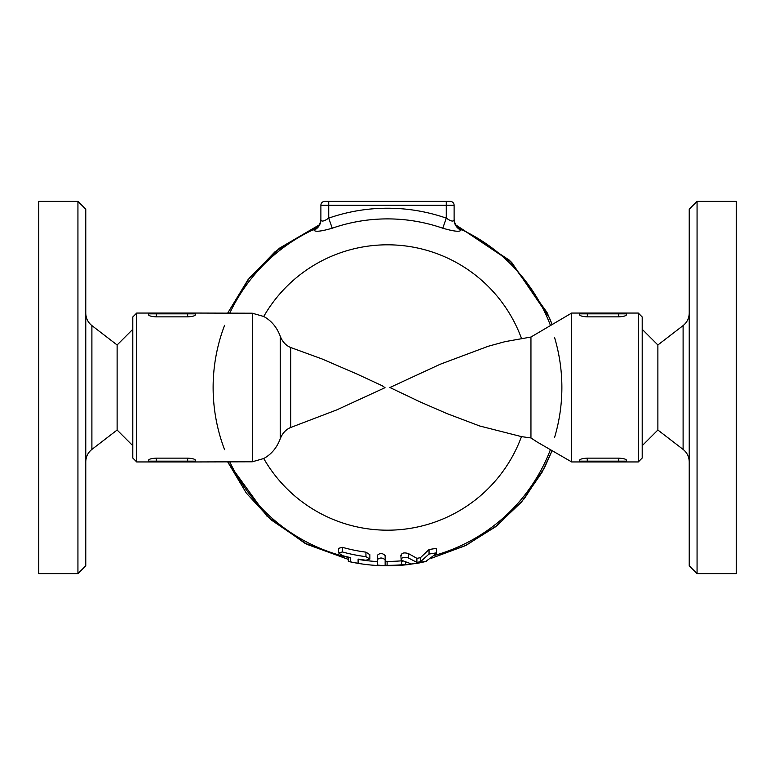 <?xml version="1.0" encoding="UTF-8"?>
<svg xmlns="http://www.w3.org/2000/svg" width="775" height="775" viewBox="0 0 775 775"><rect width="100%" height="100%" fill="white"/><g stroke="black" fill="none" stroke-linecap="round" stroke-linejoin="round"><path stroke-width="1.16" d="M642.204 445.693L657.878 430.018L657.878 344.982L642.204 329.307M689.227 387.5L689.227 565.789L697.064 573.626L697.064 201.374L689.227 209.211L689.227 387.5M697.064 573.626L736.25 573.626L736.25 201.374L697.064 201.374M148.5 460.127L148.471 461.164A0.785 0.785 0 0 0 149.255 461.948L148.471 461.948L148.471 461.164A0.785 0.785 0 0 0 149.255 461.948L194.709 461.948A0.785 0.785 0 0 0 195.494 461.164L195.494 461.948L194.709 461.948L252.311 461.784L252.311 313.216L263.742 316.481C271.366 320.676 276.869 327.234 280.23 336.176C282.449 341.804 285.946 345.582 290.702 347.51L322.061 358.961L356.8 373.957L382.259 385.747L385.02 387.684L336.863 409.859L290.702 427.49C285.946 429.427 282.458 433.196 280.23 438.824C276.869 447.766 271.366 454.334 263.742 458.519L252.311 461.784M187.657 461.948L187.657 461.164L156.308 461.164L156.308 461.948L149.255 461.948M148.471 460.282C148.897 459.12 151.503 458.403 156.308 458.141L187.657 458.141C192.452 458.403 195.068 459.12 195.494 460.282L195.494 461.164L187.657 461.164L187.657 458.141M187.657 313.052L149.255 313.052A0.785 0.785 0 0 0 148.471 313.836L148.471 313.052L149.255 313.052A0.785 0.785 0 0 0 148.471 313.836L148.471 314.718C148.897 315.88 151.503 316.597 156.308 316.859L156.308 313.836L187.657 313.836L187.657 313.052L194.709 313.052L187.657 313.052M156.308 316.859L187.657 316.859L187.657 313.836L195.494 313.836A0.785 0.785 0 0 0 194.709 313.052L195.494 313.052L195.494 314.718C195.068 315.88 192.462 316.588 187.657 316.859L187.792 316.859M148.471 313.836L156.308 313.836L156.308 313.052L136.71 313.052L136.71 461.948L132.796 458.035L132.796 316.965L136.71 313.052M252.311 313.216L194.709 313.052M626.5 314.873L626.529 314.718C626.113 315.88 623.497 316.588 618.692 316.859L587.343 316.859C582.548 316.597 579.933 315.88 579.506 314.718L579.506 313.836A0.785 0.785 0 0 1 580.291 313.052L587.343 313.052L580.291 313.052A0.785 0.785 0 0 0 579.506 313.836L579.506 313.052L571.669 313.052L571.669 461.948L579.506 461.948L579.506 461.164A0.785 0.785 0 0 0 580.291 461.948L587.343 461.948L580.291 461.948A0.785 0.785 0 0 1 579.506 461.164L579.506 460.282C579.933 459.12 582.538 458.412 587.343 458.141L618.692 458.141C623.497 458.403 626.103 459.12 626.529 460.282L626.529 461.164A0.785 0.785 0 0 1 625.745 461.948L618.692 461.948L618.692 461.164L579.506 461.164M618.692 313.052L625.745 313.052A0.785 0.785 0 0 1 626.529 313.836A0.785 0.785 0 0 0 625.745 313.052L587.343 313.052L587.343 313.836L618.692 313.836L618.692 313.052M618.76 316.859L618.692 313.836L626.529 313.836A0.785 0.785 0 0 0 625.745 313.052L626.529 313.052L625.745 313.052L626.529 313.052L626.529 314.718M587.188 458.141L587.343 461.948L618.692 461.948M579.506 461.948L580.291 461.948M625.745 461.948A0.785 0.785 0 0 0 626.529 461.164L626.529 461.948L638.29 461.948L638.29 313.052L626.529 313.052M638.29 461.948L642.204 458.035L642.204 316.965L638.29 313.052M454.111 218.676A11.751 11.751 0 0 0 460.922 229.332A11.751 11.751 0 0 1 454.111 218.676L454.111 219.674A11.751 11.586 180 0 0 460.96 230.194L460.922 229.332A174.375 174.375 0 0 1 550.415 325.326M450.198 201.374L446.274 201.374L446.274 205.288L454.111 205.288A3.914 3.914 0 0 0 450.198 201.374A3.914 3.914 0 0 1 454.111 205.288A3.914 3.914 0 0 0 450.198 201.374A3.914 3.914 0 0 1 454.111 205.288L454.111 219.674C453.598 221.931 450.982 221.417 446.274 218.124L442.777 228.208C453.801 231.405 459.856 232.074 460.96 230.194M446.274 201.374L328.726 201.374L328.726 205.288L446.274 205.288L446.274 218.124A179.287 179.287 0 0 0 328.726 218.124L332.223 228.208A168.611 168.611 0 0 1 442.777 228.208M328.726 201.374L324.802 201.374A3.914 3.914 0 0 0 320.889 205.288L328.726 205.288L328.726 218.124C324.008 221.417 321.392 221.931 320.889 219.674A11.751 11.586 0 0 1 314.04 230.194C315.115 232.074 321.179 231.405 332.223 228.208M229.817 313.052A174.375 174.375 0 0 1 314.078 229.332A11.751 11.751 0 0 0 320.889 218.676A11.751 11.751 0 0 1 314.078 229.332L314.04 230.194M537.317 442.118L530.952 437.962L521.468 436.616L479.764 426.008L446.807 413.521L420.06 401.886L389.903 387.51L440.239 364.24L488.221 346.27L505.106 341.639L530.952 337.038L571.669 313.052M320.889 205.288L320.889 219.674M416.892 562.379L408.26 557.893C403.562 556.799 401.218 557.554 401.218 560.151L411.612 564.016L417.095 563.318A178.289 178.289 0 0 0 420.215 562.766L425.698 561.517L436.083 553.738L436.48 552.856L429.04 554.048L420.418 561.749L416.892 562.379L416.892 558.339L420.418 557.7L429.04 549.533L436.48 548.342L436.48 552.856M401.218 555.869C401.198 553.079 403.543 552.275 408.26 553.476L416.892 558.339M213.125 388.788A174.375 174.375 0 0 1 213.125 387.5A174.375 174.375 0 0 1 224.576 325.345A174.375 174.375 0 0 0 224.576 449.655A174.375 174.375 0 0 1 213.135 388.876M554.58 337.59A174.375 174.375 0 0 1 554.58 437.41A174.375 174.375 0 0 0 554.58 337.59M401.605 561.303A174.375 174.375 0 0 0 402.7 561.207M401.605 565.237L402.7 565.14C406.662 564.723 406.294 564.607 401.605 564.791A177.853 177.853 0 0 1 387.113 565.353L385.146 565.082L385.146 555.617C382.569 552.972 379.953 552.875 377.309 555.326L377.309 565.053L385.146 565.779L385.146 561.856M385.146 565.082L385.146 561.11L387.113 561.4A173.9 173.9 0 0 0 401.605 560.829L402.089 560.79M426.686 561.129L409.713 564.403A178.289 178.289 0 0 1 353.1 562.447L358.108 563.251L358.108 559.066L358.108 563.251M402.7 565.14L405.528 564.772L405.528 562.737M385.146 559.938C382.559 557.477 379.953 557.39 377.309 559.657M550.415 449.674A174.375 174.375 0 0 1 434.601 555.394A174.375 174.375 0 0 0 550.415 449.674M350.271 557.855A174.375 174.375 0 0 1 229.817 461.948A174.375 174.375 0 0 0 350.271 557.855M350.271 557.738L350.271 561.759L353.1 562.447A178.289 178.289 0 0 1 348.314 561.429L348.314 557.419M338.52 552.856L338.52 548.342L342.434 547.334A166.063 166.063 0 0 0 365.945 552.158L369.869 554.706L369.869 559.046L365.945 556.673A170.539 170.539 0 0 1 342.434 551.974L338.52 552.856L342.434 555.627A174.065 174.065 0 0 0 350.271 557.535M377.309 561.575A174.375 174.375 0 0 1 358.108 559.385A174.375 174.375 0 0 0 377.309 561.575M358.108 559.066A174.065 174.065 0 0 0 365.945 560.228L369.869 559.046M400.82 555.103L401.218 560.151M409.713 564.403L409.713 563.9M530.952 437.962L530.952 337.038M77.936 573.626L38.75 573.626L38.75 201.374L77.936 201.374L85.773 209.211L85.773 565.789L77.936 573.626L77.936 201.374M132.796 445.693L117.122 430.018L117.122 344.982L91.896 325.587C87.933 322.4 85.889 318.254 85.773 313.168M657.878 344.982L683.104 325.587L683.104 449.413C687.067 452.6 689.111 456.746 689.227 461.832M156.308 458.141L156.308 461.164L148.471 461.164M579.506 313.836L587.343 313.836L587.343 316.859M626.529 461.164L618.692 461.164L618.692 458.141M263.742 316.481A142.687 142.687 0 0 1 521.468 338.384M408.26 557.893L408.26 553.476M521.468 436.616A142.687 142.687 0 0 1 263.742 458.519M401.605 564.791L401.605 560.829M387.113 565.353L387.113 561.4M420.418 561.749L420.418 557.7M429.04 554.048L429.04 549.533M342.434 551.974L342.434 547.334M365.945 556.673L365.945 552.158M290.702 427.49L290.702 347.51M280.23 336.176L280.23 438.824M117.122 430.018L91.896 449.413L91.896 325.587M683.104 325.587C687.067 322.4 689.111 318.254 689.227 313.168M657.878 430.018L683.104 449.413M148.471 461.948L136.71 461.948M227.705 313.052L248 279.717L275.125 251.662L319 225.06L279.446 248.203L249.705 277.537L227.705 313.052M456 225.06L509.592 260.332L547.014 312.441L552.091 324.347L549.291 317.488L511.578 262.26L456 225.06M552.091 450.653L544.573 467.538L524.239 498.761L497.802 525.024L466.434 545.135L431.53 558.203L465.194 545.745L495.622 526.738L521.585 501.958L541.987 472.43L552.091 450.653M348.314 559.385L307.132 544.408L270.921 519.734L246.324 493.084L227.705 461.948L266.823 516.014L304.682 543.13L348.314 559.385M537.017 441.944L571.669 461.948M91.896 449.413C87.933 452.6 85.889 456.746 85.773 461.832M132.796 329.307L117.122 344.982"/></g></svg>
